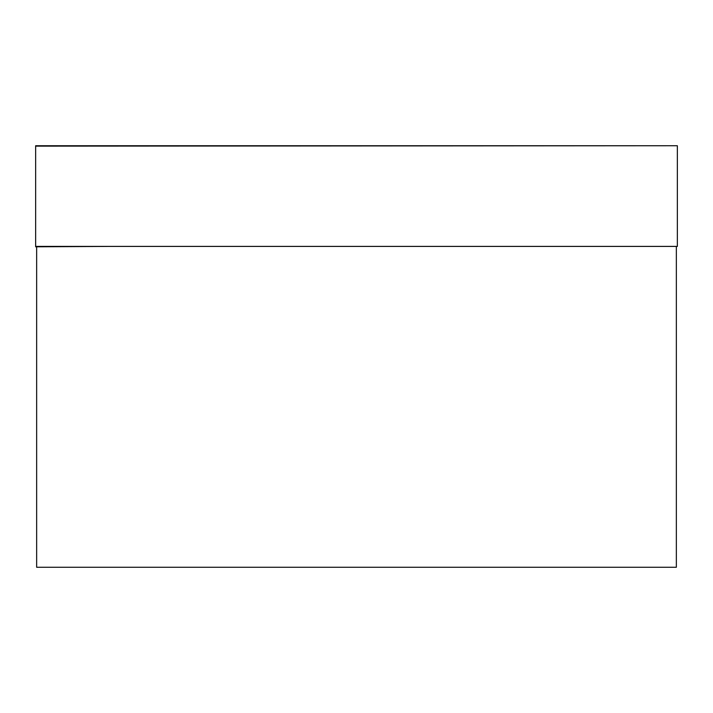 <?xml version="1.0" encoding="UTF-8"?>
<svg xmlns="http://www.w3.org/2000/svg" width="713" height="713" viewBox="0 0 713 713"><rect width="100%" height="100%" fill="white"/><g stroke="black" fill="none" stroke-linecap="round" stroke-linejoin="round"><path stroke-width="1.07" d="M36.648 246.805L36.648 567.263L676.352 567.263L676.352 246.805M35.65 146.138L677.35 145.737L35.65 145.737L35.65 246.805L110.105 246.404M677.35 146.138L677.35 246.404L35.65 246.404M412.765 246.404L476.792 246.404M602.895 246.404L677.35 246.404"/></g></svg>
